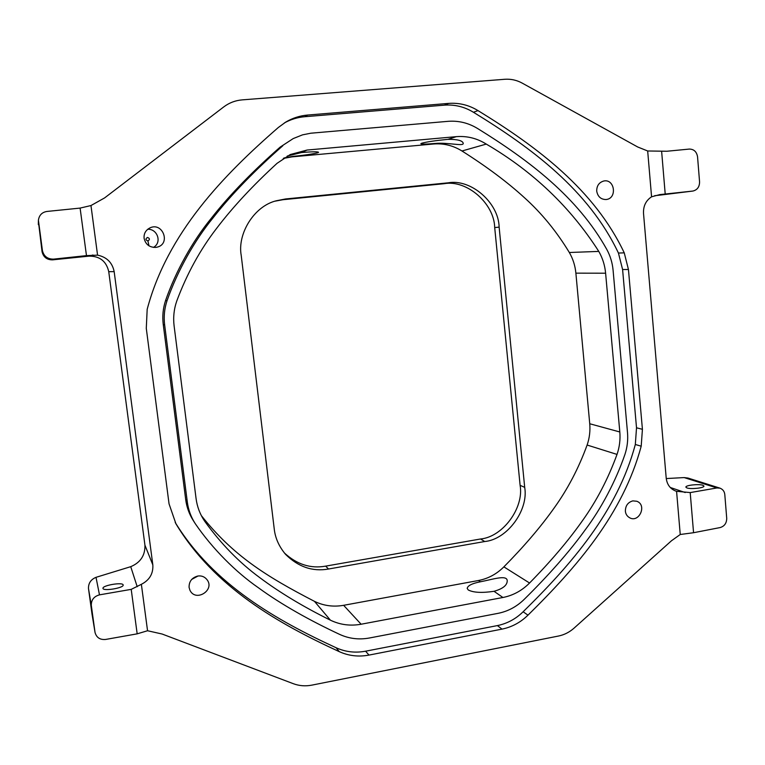<?xml version="1.0" encoding="UTF-8"?>
<svg xmlns="http://www.w3.org/2000/svg" width="765" height="765" viewBox="0 0 765 765"><rect width="100%" height="100%" fill="white"/><g stroke="black" fill="none" stroke-linecap="round" stroke-linejoin="round"><path stroke-width="1.15" d="M651.57 196.806L659.793 194.616L692.889 191.049C697.288 189.969 699.516 186.928 699.573 181.907L697.546 156.749C696.657 151.738 693.932 149.175 689.361 149.07L666.86 151.25L647.678 150.982L651.57 196.806C645.918 200.535 643.231 206.034 643.508 213.301L666.21 478.115C667.004 484.503 670.159 488.806 675.686 491.034L676.576 491.302L680.238 534.496L671.45 540.788L574.066 628.132C569.466 632.206 564.293 634.835 558.555 636.021L311.814 685.144C305.426 686.368 299.287 685.899 293.387 683.719L162.104 634.022L147.549 630.743L141.372 584.317L131.207 589.366L99.488 594.854C93.913 596.413 91.188 599.942 91.312 605.45L95.042 632.473C96.505 637.608 100.014 639.932 105.599 639.454L137.174 633.841L147.549 630.743M654.639 195.706L660.664 195.037M680.238 534.496L693.559 532.717L720.142 527.563C724.445 526.253 726.645 523.193 726.721 518.354L724.809 494.63C724.503 491.503 722.906 489.342 719.999 488.156L688.012 478.058L684.159 477.58L666.248 478.555M647.678 150.982L637.685 146.976L522.246 83.136C516.758 80.134 510.953 78.852 504.814 79.273L242.151 99.88C235.362 100.454 229.242 102.787 223.791 106.88L104.614 197.906L90.968 205.546L80.105 208.09L46.99 211.446C42.046 212.23 39.187 215.147 38.413 220.205L42.429 250.652C43.863 256.313 47.554 259.144 53.521 259.134L86.474 255.625L80.105 208.09M95.042 632.473L92.001 613.999L95.013 632.253M91.312 605.45L88.482 588.515L92.001 613.999M88.482 588.515C88.358 583.207 90.863 579.478 96.017 577.326L130.729 566.674C140.492 562.562 145.226 555.4 144.939 545.196L108.745 271.671C106.373 261.305 99.842 256.112 89.17 256.122L52.517 259.861C46.914 259.851 43.433 257.155 42.075 251.781L42.429 250.652M38.48 221.984L42.075 251.781M38.336 224.623L38.413 220.205M137.174 633.841L131.207 589.366M90.968 205.546L97.566 255.137L86.474 255.625M97.566 255.137C106.804 257.097 112.331 262.596 114.167 271.632L152.828 564.895C153.354 573.635 149.538 580.109 141.372 584.317M144.097 238.307C145.551 244.379 149.405 247.411 155.649 247.411L156.643 247.258C171.102 244.494 163.031 222.156 150.389 227.683C145.79 229.959 143.696 233.497 144.097 238.307M596.71 191.116C596.681 185.704 599.1 182.319 603.939 180.97C614.773 178.8 617.374 198.451 606.205 199.512L606.043 199.531C600.879 199.474 597.761 196.672 596.71 191.116M625.368 511.135C625.674 514.281 627.281 516.595 630.197 518.058C639.387 522.495 647.142 504.9 636.767 501.247L632.808 500.884C627.912 502.309 625.435 505.722 625.368 511.135M189.079 587.367C188.984 581.477 191.862 577.709 197.714 576.055C201.893 575.443 205.221 576.963 207.678 580.616C214.114 590.743 195.524 602.189 189.921 590.207L189.079 587.367M641.204 446.186L635.323 444.494L636.518 427.788L642.418 429.318L641.204 446.186C623.073 513.879 576.533 567.353 527.984 615.156C520.516 622.442 511.861 627.099 502.022 629.117L497.403 625.588C507.157 623.59 515.734 618.99 523.126 611.77L527.984 615.156M175.195 522.457C213.464 584.766 276.863 620.463 336.131 647.754C345.445 651.971 355.266 653.119 365.594 651.197L368.988 655.089L502.022 629.117M368.988 655.089C358.555 657.039 348.639 655.892 339.249 651.637L336.131 647.754M448.663 103.399C459.115 102.644 468.888 105.044 478.001 110.6L473.449 112.264C464.422 106.775 454.735 104.403 444.389 105.149L448.663 103.399L307.645 115.046C299.88 115.697 292.574 118.049 285.728 122.094L278.326 127.497C223.476 175.195 167.372 232.99 147.176 309.328L146.287 328.357L169.046 503.858L175.931 523.796C214.401 587.625 279.015 623.924 339.249 651.637M473.449 112.264C532.23 148.276 588.706 190.399 618.436 253.043L624.25 252.852C594.29 189.577 537.326 147.014 478.001 110.6M624.25 252.852L628.448 269.49L622.595 269.51L618.436 253.043M642.418 429.318L628.448 269.49M676.576 491.302L690.202 492.584L693.559 532.717M661.639 151.432L665.206 194.004M719.999 488.156L716.92 487.955L690.202 492.584M702.796 485.23C698.732 483.815 685.297 485.22 685.88 487.181L686.96 487.955C690.91 489.399 704.565 487.994 703.934 486.024L702.796 485.23M57.977 258.857L78.938 256.619L57.977 258.857M283.978 157.992L293.043 156.356C305.053 155.314 319.617 152.943 318.47 152.235C317.504 151.566 311.852 151.671 301.525 152.541L287.238 156.05M447.984 139.335C435.409 140.588 426.669 141.879 421.745 143.218L420.846 143.715C421.668 144.308 426.459 144.212 435.218 143.457C448.118 142.252 463.619 146.622 463.246 143.342C462.615 140.607 457.527 139.268 447.984 139.335L456.322 136.648C467.033 135.816 477.016 138.293 486.272 144.088L461.974 150.992C453.129 145.513 443.633 143.179 433.487 144.011L291.905 156.873L283.27 158.451M456.322 136.648L307.071 150.045L301.525 152.541M204.265 520.592L204.485 520.908C199.952 514.185 197.16 506.755 196.079 498.617L174.114 325.976C173.062 317.427 173.951 309.089 176.782 300.951C186.947 273.717 200.287 249.447 216.791 228.133C232.981 206.894 253.081 185.293 277.093 163.299L290.241 154.54L307.071 150.045M678.651 192.751L661.295 194.626L678.651 192.751M102.979 588.39L102.969 588.352C102.194 585.388 122.754 581.926 123.155 584.919L123.175 584.995C124.026 587.96 103.179 591.45 102.979 588.39M494.027 591.297C481.998 593.085 473.411 592.636 468.266 589.968L467.195 588.448C467.635 585.674 472.024 583.456 480.363 581.792C492.65 579.43 506.669 574.611 507.233 580.558C507.348 585.196 502.949 588.782 494.027 591.297L502.921 597.494L361.118 624.23C350.303 626.172 340.062 624.823 330.404 620.166L314.463 601.347C265.809 576.188 232.856 555.371 201.329 515.6M314.463 601.347C323.633 605.794 333.358 607.114 343.628 605.316L478.507 580.501C488.194 578.617 496.648 574.066 503.877 566.865C524.073 546.42 540.798 526.836 554.061 508.132C567.601 489.332 578.617 468.304 587.118 445.039C589.499 438.087 590.37 430.991 589.739 423.753L619.813 431.976L605.612 273.201L575.882 273.153L589.739 423.753M619.813 431.976C620.463 439.598 619.535 447.076 617.02 454.41C608.079 478.938 596.49 501.123 582.27 520.965C568.338 540.721 550.771 561.405 529.562 583.016C521.931 590.676 513.047 595.495 502.921 597.494M575.882 273.153C575.175 265.723 572.985 258.838 569.332 252.498L598.785 251.408C570.527 207.2 533.023 171.427 486.272 144.088M461.974 150.992C486.588 166.569 507.367 182.099 524.302 197.571C541.544 213.072 556.547 231.384 569.332 252.498M524.694 487.353L499.134 227.138L494.697 227.568L520.114 485.335L524.694 487.353C528.778 510.064 507.205 539.488 484.752 541.524L480.525 538.99L325.67 566.129L328.52 569.017L484.752 541.524M328.52 569.017C312.636 571.847 298.321 566.97 285.584 554.376C278.995 546.506 275.218 538.024 274.233 528.902L241.224 255.443C237.207 233.985 253.951 206.072 276.404 200.755L285.479 198.977L282.964 199.713L444.073 183.705L448.08 182.835L285.479 198.977M448.08 182.835C471.077 178.551 498.704 202.878 499.134 227.138M636.518 427.788L622.595 269.51M365.594 651.197L497.403 625.588M444.389 105.149L304.738 116.72C297.595 117.322 290.815 119.388 284.398 122.926M635.323 444.494C617.374 511.536 571.245 564.474 523.126 611.77M185.704 499.622L187.32 502.079C188.324 509.653 190.839 516.633 194.865 523.031L193.163 520.363C189.185 514.032 186.689 507.119 185.704 499.622L163.241 324.427C162.237 316.261 163.012 308.276 165.584 300.473C175.835 271.001 192.818 240.745 211.14 218.455C229.682 194.645 254.391 169.734 280.153 147.109L293.234 138.57L280.153 147.109M293.234 138.57L302.51 134.86L310.829 133.206L448.099 121.329C458.618 120.535 468.457 122.936 477.618 128.53C529.141 160.325 577.632 197.207 606.712 249.275C610.279 255.778 612.411 262.806 613.1 270.341L627.51 432.665C628.132 439.999 627.29 447.2 624.986 454.286C615.825 481.032 601.108 508.802 585.187 529.877C569.064 552.311 547.434 576.475 524.331 599.244C516.815 606.626 508.084 611.321 498.13 613.329L369.466 637.991C358.938 639.923 348.945 638.698 339.488 634.319C310.418 620.731 281.549 604.675 258.465 587.797C235.964 572.268 212.565 548.859 195.496 523.996L194.865 523.031M187.32 502.079L164.647 324.991L163.241 324.427M204.695 521.233C220.913 543.752 239.216 562.514 259.603 577.508C279.674 592.54 303.275 606.76 330.404 620.166M191.604 579.468L198.03 576.007M165.584 300.473L167.009 300.779C177.375 270.992 194.549 240.401 213.062 217.872C231.805 193.794 256.763 168.625 282.801 145.761M167.009 300.779C164.408 308.678 163.624 316.748 164.647 324.991M598.785 251.408C602.61 258.101 604.885 265.369 605.612 273.201M147.473 237.446C145.36 238.852 145.513 240.019 147.922 240.946C150.026 239.541 149.873 238.384 147.473 237.446M147.635 229.29C157.322 228.592 162.352 242.515 153.44 247.411M494.697 227.568C494.257 203.538 466.86 179.45 444.073 183.705M282.964 199.713L275.19 201.138M284.379 552.961C296.897 564.455 310.666 568.844 325.67 566.129M480.525 538.99C502.787 536.982 524.168 507.845 520.114 485.335M660.157 194.568L659.449 194.654M670.216 487.458L685.23 492.545M137.212 586.736L130.729 566.674M144.939 545.196L152.828 564.895M89.17 256.122L92.928 254.994M114.167 271.632L108.745 271.671M716.92 487.955L684.159 477.58M53.521 259.134L52.517 259.861M293.043 156.356L291.905 156.873M433.487 144.011L435.218 143.457M660.386 195.065L692.774 191.068M96.017 577.326L99.488 594.854M480.363 581.792L478.507 580.501M343.628 605.316L361.118 624.23M503.877 566.865L529.562 583.016M307.645 115.046L304.738 116.72M617.02 454.41L587.118 445.039M148.993 245.871L147.922 240.946M660.53 195.046L692.889 191.049"/></g></svg>
